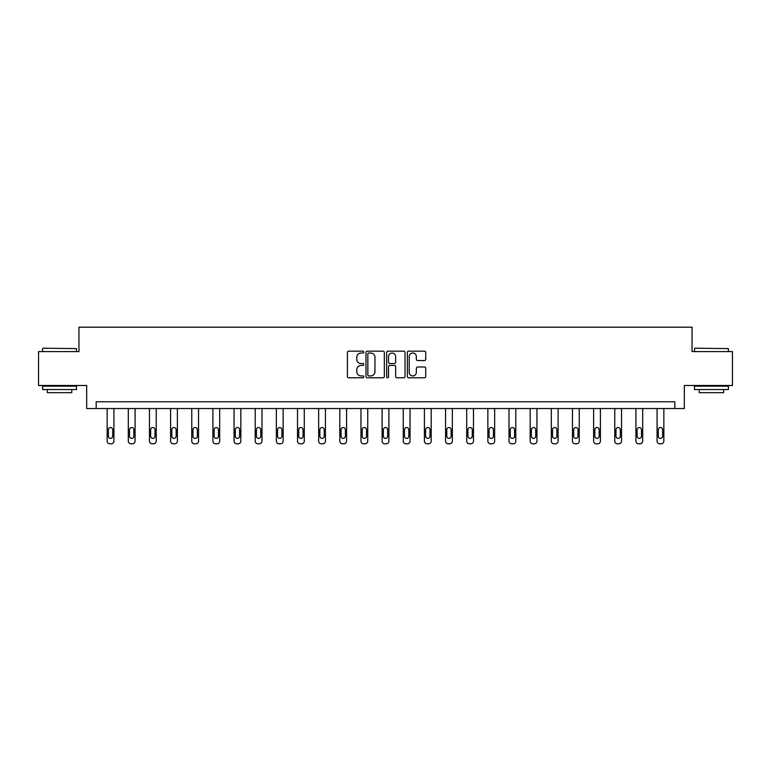 <?xml version="1.0" encoding="UTF-8"?>
<svg xmlns="http://www.w3.org/2000/svg" width="771" height="771" viewBox="0 0 771 771"><rect width="100%" height="100%" fill="white"/><g stroke="black" fill="none" stroke-linecap="round" stroke-linejoin="round"><path stroke-width="1.16" d="M363.806 352.096A0.935 0.935 0 0 0 362.881 351.162L348.733 351.162A1.33 1.33 0 0 0 347.403 352.492L347.403 376.45A1.33 1.33 0 0 0 348.733 377.78L362.881 377.78A0.935 0.935 0 0 0 363.806 376.846A0.935 0.935 0 0 0 362.881 375.92L361.05 375.92A4.26 4.26 0 0 1 356.79 371.661L356.79 369.666A4.26 4.26 0 0 1 361.05 365.406L362.881 365.406A0.935 0.935 0 0 0 363.806 364.471A0.935 0.935 0 0 0 362.881 363.536L361.05 363.536A4.26 4.26 0 0 1 356.79 359.286L356.79 357.281A4.26 4.26 0 0 1 361.05 353.031L362.881 353.031A0.935 0.935 0 0 0 363.806 352.096M424.397 360.549A1.33 1.33 0 0 0 425.727 359.219L425.727 352.492A1.33 1.33 0 0 0 424.397 351.162L408.688 351.162A1.33 1.33 0 0 0 407.358 352.492L407.358 376.45A1.33 1.33 0 0 0 408.688 377.78L424.397 377.78A1.33 1.33 0 0 0 425.727 376.45L425.727 368.336A1.33 1.33 0 0 0 424.397 366.996L417.67 366.996A1.33 1.33 0 0 0 416.34 368.336L416.34 372.354A3.556 3.556 0 0 1 412.784 375.92A3.556 3.556 0 0 1 409.218 372.354L409.218 356.587A3.556 3.556 0 0 1 412.784 353.031A3.556 3.556 0 0 1 416.34 356.587L416.34 359.219A1.33 1.33 0 0 0 417.67 360.549L424.397 360.549M674.827 408.534L684.32 408.534L684.32 385.49L732.45 385.49L732.45 351.595L692.05 351.595L692.05 327.183L78.95 327.183L78.95 351.595L38.55 351.595L38.55 385.49L86.68 385.49L86.68 408.534L674.827 408.534L674.827 401.758L96.173 401.758L96.173 408.534M384.334 352.492A1.33 1.33 0 0 0 383.004 351.162L367.304 351.162A1.33 1.33 0 0 0 365.974 352.492L365.974 376.45A1.33 1.33 0 0 0 367.304 377.78L383.004 377.78A1.33 1.33 0 0 0 384.334 376.45L384.334 352.492M387.996 351.162L403.696 351.162A1.33 1.33 0 0 1 405.026 352.492L405.026 376.45A1.33 1.33 0 0 1 403.696 377.78L396.978 377.78A1.33 1.33 0 0 1 395.648 376.45L395.648 366.736A1.33 1.33 0 0 0 394.318 365.406L389.856 365.406A1.33 1.33 0 0 0 388.526 366.736L388.526 376.846A0.935 0.935 0 0 1 387.591 377.78A0.935 0.935 0 0 1 386.666 376.846L386.666 352.492A1.33 1.33 0 0 1 387.996 351.162M368.769 353.031A0.935 0.935 0 0 0 367.834 353.956L367.834 374.985A0.935 0.935 0 0 0 368.769 375.92L370.697 375.92A4.26 4.26 0 0 0 374.957 371.661L374.957 357.281A4.26 4.26 0 0 0 370.697 353.031L368.769 353.031M395.648 356.655A3.556 3.556 0 0 0 392.092 353.089A3.556 3.556 0 0 0 388.526 356.655L388.526 362.206A1.33 1.33 0 0 0 389.856 363.536L394.318 363.536A1.33 1.33 0 0 0 395.648 362.206L395.648 356.655M113.935 408.534L113.935 441.099A2.708 2.708 0 0 1 111.217 443.817L109.867 443.817A2.708 2.708 0 0 1 107.15 441.099L107.15 408.534M112.711 436.222L112.711 429.717A2.168 2.168 0 0 0 110.542 427.539A2.168 2.168 0 0 0 108.374 429.717L108.374 436.222A2.168 2.168 0 0 0 110.542 438.391A2.168 2.168 0 0 0 112.711 436.222M43.022 348.203L76.512 348.608L43.022 348.203M59.569 389.557L42.617 389.557L42.617 386.165L76.512 386.165L76.512 389.557L59.569 389.557M71.77 389.557L71.77 392.67L47.359 392.67L47.359 389.557M694.893 348.203L728.383 348.608L694.893 348.203M711.431 389.557L694.488 389.557L694.488 386.165L728.383 386.165L728.383 389.557L711.431 389.557M723.641 389.557L723.641 392.67L699.23 392.67L699.23 389.557M135.079 408.534L135.079 441.099A2.708 2.708 0 0 1 132.371 443.817L131.012 443.817A2.708 2.708 0 0 1 128.304 441.099L128.304 408.534M133.865 436.222L133.865 429.717A2.168 2.168 0 0 0 131.696 427.539A2.168 2.168 0 0 0 129.528 429.717L129.528 436.222A2.168 2.168 0 0 0 131.696 438.391A2.168 2.168 0 0 0 133.865 436.222M156.234 408.534L156.234 441.099A2.708 2.708 0 0 1 153.525 443.817L152.166 443.817A2.708 2.708 0 0 1 149.458 441.099L149.458 408.534M155.01 436.222L155.01 429.717A2.168 2.168 0 0 0 152.841 427.539A2.168 2.168 0 0 0 150.673 429.717L150.673 436.222A2.168 2.168 0 0 0 152.841 438.391A2.168 2.168 0 0 0 155.01 436.222M177.388 408.534L177.388 441.099A2.708 2.708 0 0 1 174.67 443.817L173.321 443.817A2.708 2.708 0 0 1 170.603 441.099L170.603 408.534M176.164 436.222L176.164 429.717A2.168 2.168 0 0 0 173.995 427.539A2.168 2.168 0 0 0 171.827 429.717L171.827 436.222A2.168 2.168 0 0 0 173.995 438.391A2.168 2.168 0 0 0 176.164 436.222M198.532 408.534L198.532 441.099A2.708 2.708 0 0 1 195.824 443.817L194.465 443.817A2.708 2.708 0 0 1 191.757 441.099L191.757 408.534M197.318 436.222L197.318 429.717A2.168 2.168 0 0 0 195.15 427.539A2.168 2.168 0 0 0 192.972 429.717L192.972 436.222A2.168 2.168 0 0 0 195.15 438.391A2.168 2.168 0 0 0 197.318 436.222M219.687 408.534L219.687 441.099A2.708 2.708 0 0 1 216.969 443.817L215.62 443.817A2.708 2.708 0 0 1 212.902 441.099L212.902 408.534M218.463 436.222L218.463 429.717A2.168 2.168 0 0 0 216.294 427.539A2.168 2.168 0 0 0 214.126 429.717L214.126 436.222A2.168 2.168 0 0 0 216.294 438.391A2.168 2.168 0 0 0 218.463 436.222M240.831 408.534L240.831 441.099A2.708 2.708 0 0 1 238.123 443.817L236.764 443.817A2.708 2.708 0 0 1 234.056 441.099L234.056 408.534M239.617 436.222L239.617 429.717A2.168 2.168 0 0 0 237.449 427.539A2.168 2.168 0 0 0 235.28 429.717L235.28 436.222A2.168 2.168 0 0 0 237.449 438.391A2.168 2.168 0 0 0 239.617 436.222M261.986 408.534L261.986 441.099A2.708 2.708 0 0 1 259.278 443.817L257.919 443.817A2.708 2.708 0 0 1 255.211 441.099L255.211 408.534M260.762 436.222L260.762 429.717A2.168 2.168 0 0 0 258.593 427.539A2.168 2.168 0 0 0 256.425 429.717L256.425 436.222A2.168 2.168 0 0 0 258.593 438.391A2.168 2.168 0 0 0 260.762 436.222M283.14 408.534L283.14 441.099A2.708 2.708 0 0 1 280.422 443.817L279.073 443.817A2.708 2.708 0 0 1 276.355 441.099L276.355 408.534M281.916 436.222L281.916 429.717A2.168 2.168 0 0 0 279.748 427.539A2.168 2.168 0 0 0 277.579 429.717L277.579 436.222A2.168 2.168 0 0 0 279.748 438.391A2.168 2.168 0 0 0 281.916 436.222M304.285 408.534L304.285 441.099A2.708 2.708 0 0 1 301.577 443.817L300.218 443.817A2.708 2.708 0 0 1 297.51 441.099L297.51 408.534M303.07 436.222L303.07 429.717A2.168 2.168 0 0 0 300.902 427.539A2.168 2.168 0 0 0 298.724 429.717L298.724 436.222A2.168 2.168 0 0 0 300.902 438.391A2.168 2.168 0 0 0 303.07 436.222M325.439 408.534L325.439 441.099A2.708 2.708 0 0 1 322.731 443.817L321.372 443.817A2.708 2.708 0 0 1 318.654 441.099L318.654 408.534M324.215 436.222L324.215 429.717A2.168 2.168 0 0 0 322.047 427.539A2.168 2.168 0 0 0 319.878 429.717L319.878 436.222A2.168 2.168 0 0 0 322.047 438.391A2.168 2.168 0 0 0 324.215 436.222M346.584 408.534L346.584 441.099A2.708 2.708 0 0 1 343.876 443.817L342.517 443.817A2.708 2.708 0 0 1 339.809 441.099L339.809 408.534M345.369 436.222L345.369 429.717A2.168 2.168 0 0 0 343.201 427.539A2.168 2.168 0 0 0 341.033 429.717L341.033 436.222A2.168 2.168 0 0 0 343.201 438.391A2.168 2.168 0 0 0 345.369 436.222M367.738 408.534L367.738 441.099A2.708 2.708 0 0 1 365.03 443.817L363.671 443.817A2.708 2.708 0 0 1 360.963 441.099L360.963 408.534M366.514 436.222L366.514 429.717A2.168 2.168 0 0 0 364.346 427.539A2.168 2.168 0 0 0 362.177 429.717L362.177 436.222A2.168 2.168 0 0 0 364.346 438.391A2.168 2.168 0 0 0 366.514 436.222M388.892 408.534L388.892 441.099A2.708 2.708 0 0 1 386.175 443.817L384.825 443.817A2.708 2.708 0 0 1 382.108 441.099L382.108 408.534M387.668 436.222L387.668 429.717A2.168 2.168 0 0 0 385.5 427.539A2.168 2.168 0 0 0 383.332 429.717L383.332 436.222A2.168 2.168 0 0 0 385.5 438.391A2.168 2.168 0 0 0 387.668 436.222M410.037 408.534L410.037 441.099A2.708 2.708 0 0 1 407.329 443.817L405.97 443.817A2.708 2.708 0 0 1 403.262 441.099L403.262 408.534M408.823 436.222L408.823 429.717A2.168 2.168 0 0 0 406.654 427.539A2.168 2.168 0 0 0 404.486 429.717L404.486 436.222A2.168 2.168 0 0 0 406.654 438.391A2.168 2.168 0 0 0 408.823 436.222M431.191 408.534L431.191 441.099A2.708 2.708 0 0 1 428.483 443.817L427.124 443.817A2.708 2.708 0 0 1 424.416 441.099L424.416 408.534M429.967 436.222L429.967 429.717A2.168 2.168 0 0 0 427.799 427.539A2.168 2.168 0 0 0 425.631 429.717L425.631 436.222A2.168 2.168 0 0 0 427.799 438.391A2.168 2.168 0 0 0 429.967 436.222M452.346 408.534L452.346 441.099A2.708 2.708 0 0 1 449.628 443.817L448.269 443.817A2.708 2.708 0 0 1 445.561 441.099L445.561 408.534M451.122 436.222L451.122 429.717A2.168 2.168 0 0 0 448.953 427.539A2.168 2.168 0 0 0 446.785 429.717L446.785 436.222A2.168 2.168 0 0 0 448.953 438.391A2.168 2.168 0 0 0 451.122 436.222M473.49 408.534L473.49 441.099A2.708 2.708 0 0 1 470.782 443.817L469.423 443.817A2.708 2.708 0 0 1 466.715 441.099L466.715 408.534M472.276 436.222L472.276 429.717A2.168 2.168 0 0 0 470.098 427.539A2.168 2.168 0 0 0 467.93 429.717L467.93 436.222A2.168 2.168 0 0 0 470.098 438.391A2.168 2.168 0 0 0 472.276 436.222M494.645 408.534L494.645 441.099A2.708 2.708 0 0 1 491.927 443.817L490.578 443.817A2.708 2.708 0 0 1 487.86 441.099L487.86 408.534M493.421 436.222L493.421 429.717A2.168 2.168 0 0 0 491.252 427.539A2.168 2.168 0 0 0 489.084 429.717L489.084 436.222A2.168 2.168 0 0 0 491.252 438.391A2.168 2.168 0 0 0 493.421 436.222M515.789 408.534L515.789 441.099A2.708 2.708 0 0 1 513.081 443.817L511.722 443.817A2.708 2.708 0 0 1 509.014 441.099L509.014 408.534M514.575 436.222L514.575 429.717A2.168 2.168 0 0 0 512.407 427.539A2.168 2.168 0 0 0 510.238 429.717L510.238 436.222A2.168 2.168 0 0 0 512.407 438.391A2.168 2.168 0 0 0 514.575 436.222M536.944 408.534L536.944 441.099A2.708 2.708 0 0 1 534.236 443.817L532.877 443.817A2.708 2.708 0 0 1 530.169 441.099L530.169 408.534M535.72 436.222L535.72 429.717A2.168 2.168 0 0 0 533.551 427.539A2.168 2.168 0 0 0 531.383 429.717L531.383 436.222A2.168 2.168 0 0 0 533.551 438.391A2.168 2.168 0 0 0 535.72 436.222M558.098 408.534L558.098 441.099A2.708 2.708 0 0 1 555.38 443.817L554.031 443.817A2.708 2.708 0 0 1 551.313 441.099L551.313 408.534M556.874 436.222L556.874 429.717A2.168 2.168 0 0 0 554.706 427.539A2.168 2.168 0 0 0 552.537 429.717L552.537 436.222A2.168 2.168 0 0 0 554.706 438.391A2.168 2.168 0 0 0 556.874 436.222M579.243 408.534L579.243 441.099A2.708 2.708 0 0 1 576.535 443.817L575.176 443.817A2.708 2.708 0 0 1 572.467 441.099L572.467 408.534M578.028 436.222L578.028 429.717A2.168 2.168 0 0 0 575.85 427.539A2.168 2.168 0 0 0 573.682 429.717L573.682 436.222A2.168 2.168 0 0 0 575.85 438.391A2.168 2.168 0 0 0 578.028 436.222M600.397 408.534L600.397 441.099A2.708 2.708 0 0 1 597.679 443.817L596.33 443.817A2.708 2.708 0 0 1 593.612 441.099L593.612 408.534M599.173 436.222L599.173 429.717A2.168 2.168 0 0 0 597.005 427.539A2.168 2.168 0 0 0 594.836 429.717L594.836 436.222A2.168 2.168 0 0 0 597.005 438.391A2.168 2.168 0 0 0 599.173 436.222M621.542 408.534L621.542 441.099A2.708 2.708 0 0 1 618.834 443.817L617.475 443.817A2.708 2.708 0 0 1 614.766 441.099L614.766 408.534M620.327 436.222L620.327 429.717A2.168 2.168 0 0 0 618.159 427.539A2.168 2.168 0 0 0 615.99 429.717L615.99 436.222A2.168 2.168 0 0 0 618.159 438.391A2.168 2.168 0 0 0 620.327 436.222M642.696 408.534L642.696 441.099A2.708 2.708 0 0 1 639.988 443.817L638.629 443.817A2.708 2.708 0 0 1 635.921 441.099L635.921 408.534M641.472 436.222L641.472 429.717A2.168 2.168 0 0 0 639.304 427.539A2.168 2.168 0 0 0 637.135 429.717L637.135 436.222A2.168 2.168 0 0 0 639.304 438.391A2.168 2.168 0 0 0 641.472 436.222M663.85 408.534L663.85 441.099A2.708 2.708 0 0 1 661.133 443.817L659.783 443.817A2.708 2.708 0 0 1 657.065 441.099L657.065 408.534M662.626 436.222L662.626 429.717A2.168 2.168 0 0 0 660.458 427.539A2.168 2.168 0 0 0 658.289 429.717L658.289 436.222A2.168 2.168 0 0 0 660.458 438.391A2.168 2.168 0 0 0 662.626 436.222M42.617 351.595L42.617 348.608M50.346 386.165L50.346 385.49M68.783 386.165L68.783 385.49M76.512 351.595L76.512 348.608M694.488 351.595L694.488 348.608M702.217 386.165L702.217 385.49M720.654 386.165L720.654 385.49M728.383 351.595L728.383 348.608"/></g></svg>
